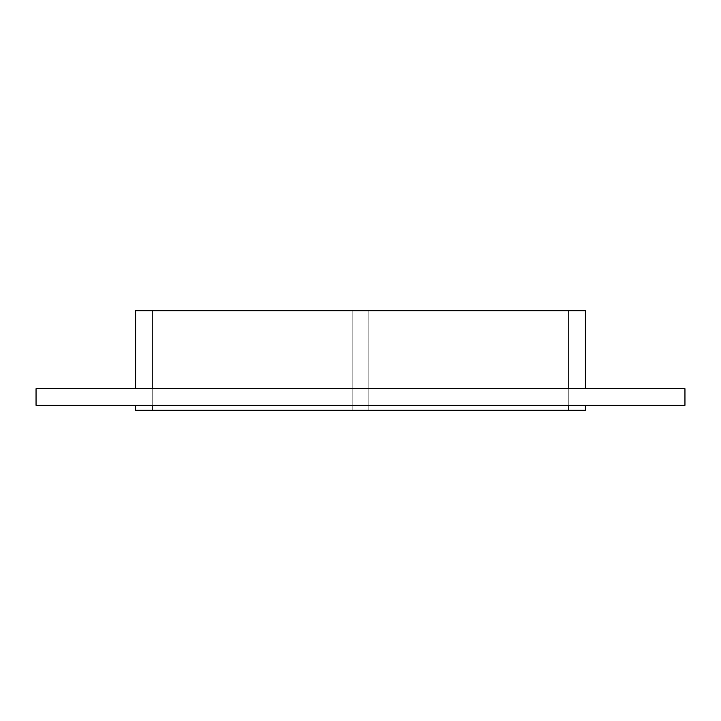 <?xml version="1.0" encoding="UTF-8"?>
<svg xmlns="http://www.w3.org/2000/svg" width="721" height="721" viewBox="0 0 721 721"><rect width="100%" height="100%" fill="white"/><g stroke="black" fill="none" stroke-linecap="round" stroke-linejoin="round"><path stroke-width="0.54" stroke-dasharray="3.6 2.7" d="M568.779 388.709L152.221 388.709L585.371 388.709L568.779 388.709L568.779 310.715L368.801 310.715L368.801 410.285L368.801 310.715L568.779 310.715L368.801 310.715L568.779 310.715L568.779 410.285L568.779 310.715L568.779 410.285L368.801 410.285L568.779 410.285L568.779 310.715L585.371 310.715M152.221 405.31L585.371 405.31L135.629 405.31L152.221 405.31L152.221 410.285L352.199 410.285L352.199 310.715L152.221 310.715L152.221 410.285L152.221 310.715L352.199 310.715L352.199 410.285L152.221 410.285L352.199 410.285L352.199 310.715L152.221 310.715L352.199 310.715L352.199 410.285L152.221 410.285L152.221 310.715L152.221 388.709L135.629 388.709L152.221 388.709M568.779 310.715L135.629 310.715L135.629 388.709M368.801 410.285L368.801 310.715L368.801 410.285L568.779 410.285L368.801 410.285M585.371 410.285L152.221 410.285L152.221 310.715M684.95 388.709L36.05 388.709L36.05 405.31L684.95 405.31L684.95 388.709M152.221 410.285L135.629 410.285L135.629 405.31M568.779 410.285L568.779 405.31"/><path stroke-width="1.08" d="M152.221 388.709L152.221 310.715L135.629 310.715L135.629 388.709M152.221 310.715L568.779 310.715L568.779 388.709M585.371 310.715L585.371 388.709L585.371 310.715L568.779 310.715M36.05 388.709L684.95 388.709L684.95 405.31L36.05 405.31L36.05 388.709M568.779 405.31L568.779 410.285L585.371 410.285L585.371 405.31L585.371 410.285M568.779 410.285L152.221 410.285L152.221 405.31M135.629 405.31L135.629 410.285L152.221 410.285"/></g></svg>
